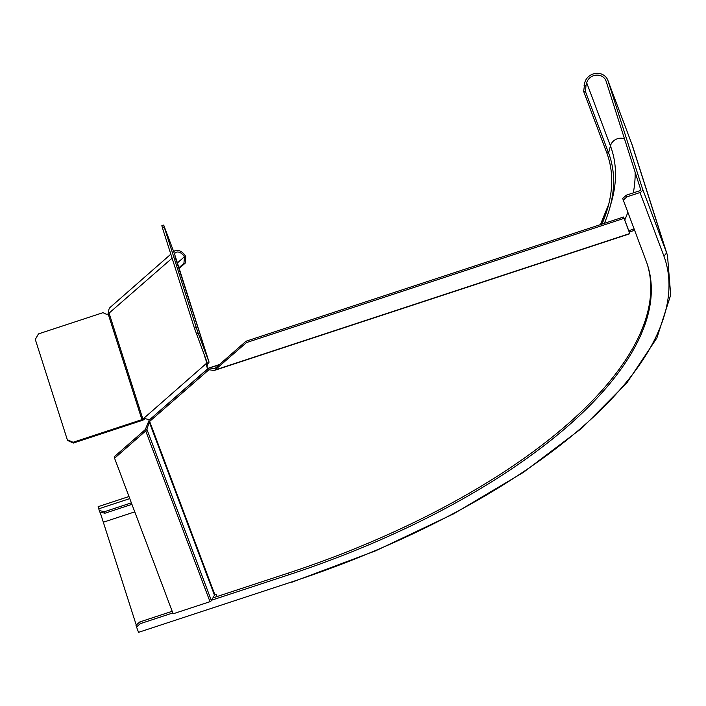 <?xml version="1.0" encoding="UTF-8"?>
<svg xmlns="http://www.w3.org/2000/svg" width="706" height="706" viewBox="0 0 706 706"><rect width="100%" height="100%" fill="white"/><g stroke="black" fill="none" stroke-linecap="round" stroke-linejoin="round"><path stroke-width="1.06" d="M629.373 232.009L629.002 230.633L634.067 228.965M634.57 230.297L629.434 231.983L629.205 231.391L629.831 233.739L624.033 218.357L246.456 342.586L214.5 370.394M219.142 364.808L209.453 367.994L214.88 368.541L246.023 341.227L623.601 217.007L624.033 218.357M623.601 217.007L629.32 232.212M629.002 230.633L629.337 232.203M146.857 429.169L145.718 430.934L114.575 458.238L173.138 613.805L209.991 601.68A2.347 2.136 159.4 0 0 211.376 600.568L146.857 429.169L149.637 421.42L208.923 369.732M208.755 368.064L149.204 420.07L145.286 429.575L114.143 456.888L114.575 458.238M246.456 342.586L246.023 341.227M213.794 370.465L208.87 369.723M217.033 596.544L216.221 594.39L214.915 594.823A0.785 0.715 -20.6 0 0 214.456 595.193L211.376 600.568M144.712 418.958L144.412 419.223A3.521 1.474 162.3 0 1 142.197 420.405L73.345 443.059L67.582 440.456L67.299 439.697L73.053 442.291L141.915 419.638A1.562 0.653 -17.7 0 0 142.894 419.108L109.156 313.385A8.604 5.648 -131.3 0 1 108.75 311.152A8.604 5.648 -131.3 0 1 110.154 307.392L170.826 254.186M108.75 311.152L108.168 313.914A2.347 2.136 159.4 0 1 105.944 314.038L102.944 312.687L38.459 333.903L35.3 339.436L67.299 439.697M143.786 418.331L149.584 419.743L207.564 368.894L205.949 363.811L142.894 419.108M73.345 443.059L73.053 442.291M141.915 419.638L108.168 313.914L172.105 258.184M174.523 254.098A6.654 4.368 -131.3 0 1 175.388 252.783A6.654 4.368 -131.3 0 1 177.938 252.024A6.654 4.368 -131.3 0 1 184.372 256.816L185.722 256.525A8.604 5.648 48.7 0 0 177.4 250.339A8.604 5.648 48.7 0 0 174.1 251.318A8.604 5.648 48.7 0 0 173.72 251.707M174.956 256.402L208.967 361.843A3.521 1.474 162.3 0 1 208.976 361.869A3.521 1.474 162.3 0 1 208.358 363.14L207.467 363.917L205.949 363.811L206.84 363.034A1.562 0.653 -17.7 0 0 207.114 362.469A1.562 0.653 -17.7 0 0 207.114 362.452L194.441 328.184L162.451 227.923L161.842 225.699L163.695 225.09L164.304 227.314L162.451 227.923M194.441 328.184L196.303 327.575L164.304 227.314M163.695 225.09L173.702 251.654L174.1 251.318M175.247 256.181L173.702 251.654M207.467 363.917L207.026 367.199M207.564 368.894L207.043 366.643M207.123 367.473L207.635 368.823M208.967 361.843L198.289 333.47L196.436 334.088M196.303 327.575L198.289 333.47M175.238 256.146L208.976 361.869M178.936 267.742L183.922 263.373L184.478 257.019M185.828 256.728L185.272 263.082L179.165 268.439M183.922 263.373L185.272 263.082M584.074 85.347L585.954 85.664L586.695 82.823A10.175 9.24 159.4 0 1 596.014 75.171A10.175 9.24 159.4 0 1 605.986 80.89A10.175 9.24 159.4 0 1 606.127 81.296L640.501 189.005A1.562 1.421 159.4 0 1 639.451 190.849L626.443 195.13L626.981 196.824L639.989 192.544A3.521 3.203 -20.6 0 0 642.363 188.396L607.981 80.687A12.134 11.022 -20.6 0 0 607.813 80.202A12.134 11.022 -20.6 0 0 595.935 73.38A12.134 11.022 -20.6 0 0 584.815 82.505L583.659 91.436L585.539 91.754L608.598 152.999L606.719 152.681L583.659 91.436M585.954 85.664L585.539 91.754M604.415 223.317A442.362 184.751 162.3 0 0 609.684 208.261A442.362 184.751 162.3 0 0 608.598 152.999L610.434 145.913A446.271 186.384 -17.7 0 1 611.537 201.66L609.684 208.261M626.443 195.13L622.674 198.43L646.264 261.37A445.301 185.978 -17.7 0 1 647.57 265.129A445.301 185.978 -17.7 0 1 568.78 425.339A445.301 185.978 -17.7 0 1 288.948 574.755L211.588 600.206M212.903 597.903L288.401 573.06A445.301 185.978 162.3 0 0 568.242 423.644A445.301 185.978 162.3 0 0 647.296 264.282M172.82 612.958L140.291 623.663L136.523 626.963L135.984 625.269L139.753 621.968L172.193 611.299M99.219 510.57L104.462 511.709L104.982 513.218L99.74 512.079L98.134 506.679L128.986 496.53M136.249 625.039L100.102 512.159M136.523 626.963L138.544 632.329L291.657 581.956A463.692 193.665 162.3 0 0 663.737 255.625L639.989 192.544M291.657 581.956L138.544 632.329M104.462 511.709L131.369 502.848M623.213 200.125L626.981 196.824M139.753 621.968L140.291 623.663M601.962 224.12A440.668 184.045 162.3 0 0 607.804 207.732A440.668 184.045 162.3 0 0 606.719 152.681M104.982 513.218L131.934 504.349M629.752 233.545L215.312 369.891M145.718 430.934L209.991 601.68M214.915 594.823L149.637 421.42M214.456 595.193L149.257 422.011M204.113 354.491L206.84 363.034M177.4 262.923L184.372 256.816M586.695 82.823L610.434 145.913A10.175 9.24 -20.6 0 1 624.492 138.853M624.748 220.06A465.254 194.318 162.3 0 0 627.819 212.374M633.3 192.87A465.254 194.318 162.3 0 0 635.135 172.202M98.708 508.841L129.78 498.612M291.781 582.247L375.663 550.812L453.843 513.721L523.42 472.349L581.806 428.215L626.849 382.908L656.88 337.998L670.7 294.976L667.479 255.413A467.213 195.13 162.3 0 0 666.102 251.477A3.521 3.203 159.4 0 1 663.737 255.625M607.981 80.687L631.729 143.768L666.102 251.477L642.363 188.396M288.401 573.06L288.948 574.755M607.813 80.202L631.561 143.283A12.134 11.022 159.4 0 1 631.729 143.768A467.213 195.13 -17.7 0 1 633.097 147.704L667.479 255.413M600.594 224.57A444.577 185.678 162.3 0 0 608.669 204.449M103.429 522.184L134.767 511.868M214.642 370.341L629.831 233.739M208.932 368.011L219.425 364.561M608.687 204.378L600.391 224.64M631.561 143.283L633.097 147.704"/></g></svg>
